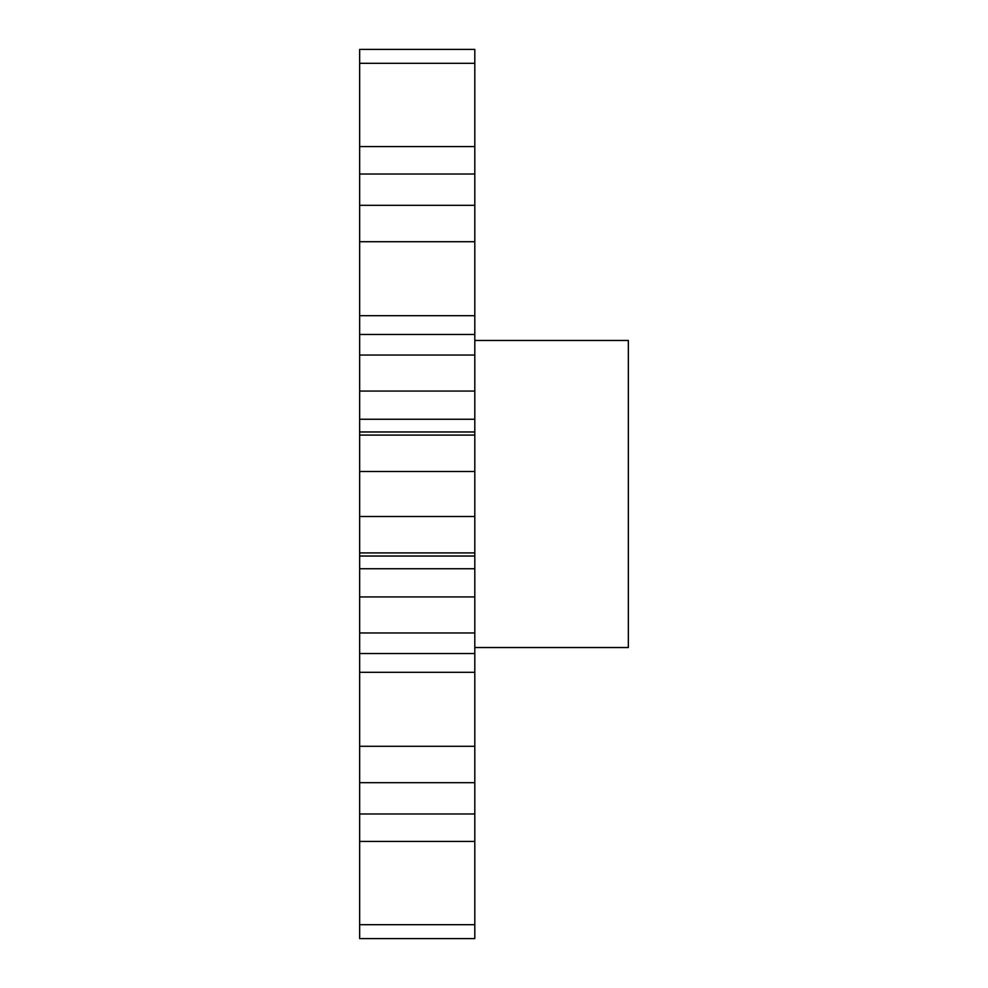 <?xml version="1.0" encoding="UTF-8"?>
<svg xmlns="http://www.w3.org/2000/svg" width="988" height="988" viewBox="0 0 988 988"><rect width="100%" height="100%" fill="white"/><g stroke="black" fill="none" stroke-linecap="round" stroke-linejoin="round"><path stroke-width="1.48" d="M474.808 419.258L474.808 431.966L359.657 431.966L359.657 419.258L474.808 419.258L474.808 49.4L359.657 49.4L359.657 419.258M474.808 432.139L474.808 555.861M359.657 432.139L359.657 555.861M359.657 924.694L359.657 938.6L474.808 938.6L474.808 556.034L359.657 556.034L359.657 924.694L474.808 924.694M359.657 471.498L474.808 471.498M359.657 334.475L474.808 334.475M359.657 241.714L474.808 241.714M359.657 205.319L474.808 205.319M359.657 174.012L474.808 174.012M359.657 63.306L474.808 63.306M359.657 938.6L474.808 938.6M359.657 813.989L474.808 813.989M359.657 782.681L474.808 782.681M359.657 746.286L474.808 746.286M359.657 653.525L474.808 653.525M359.657 516.502L474.808 516.502M474.808 340.465L628.343 340.465L628.343 647.535L474.808 647.535M359.657 435.091L474.808 435.091M359.657 391.063L474.808 391.063M359.657 355.038L474.808 355.038M359.657 315.691L474.808 315.691M359.657 146.57L474.808 146.57M359.657 841.43L474.808 841.43M359.657 672.309L474.808 672.309M359.657 632.962L474.808 632.962M359.657 596.937L474.808 596.937M359.657 568.742L474.808 568.742M359.657 552.909L474.808 552.909"/></g></svg>
